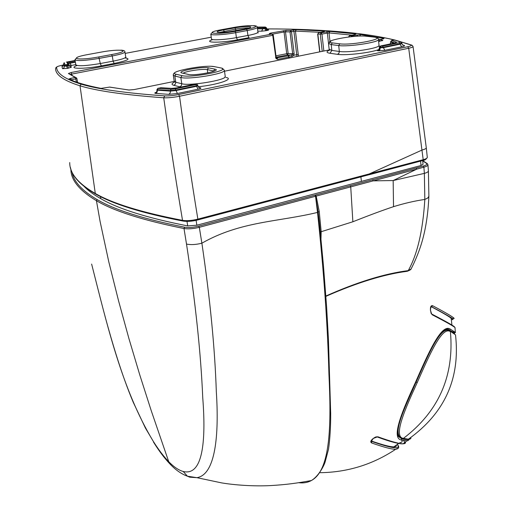 <?xml version="1.0" encoding="UTF-8"?>
<svg xmlns="http://www.w3.org/2000/svg" width="512" height="512" viewBox="0 0 512 512"><rect width="100%" height="100%" fill="white"/><g stroke="black" fill="none" stroke-linecap="round" stroke-linejoin="round"><path stroke-width="0.77" d="M427.29 157.261L427.302 157.389C427.206 158.202 425.837 158.97 423.2 159.706L408.71 48.25C411.507 47.635 412.96 47.078 413.062 46.573L413.056 46.515M428.397 170.81L427.949 164.851C427.834 165.683 426.483 166.464 423.898 167.194L423.245 166.086L416.186 168L416.838 169.107L373.197 180.858L393.165 180.55L416.838 169.107L423.898 167.194L424.365 173.376C426.944 172.659 428.288 171.859 428.41 170.976L428.877 196.326L427.661 198.106L424.826 199.443C414.854 200.883 404.422 203.29 393.53 206.669L393.165 180.55L424.365 173.376L424.826 199.443C422.918 230.554 417.395 254.278 408.25 270.611L405.978 271.43M412.218 266.733L411.098 268.96L408.25 270.611C384.672 273.613 357.21 282.08 325.869 296.026M369.062 174.726L422.976 160.461L369.011 174.765L369.203 173.958L422.106 150.01C424.806 149.28 426.202 148.57 426.291 147.885L427.302 157.376C426.253 159.29 424.813 160.314 422.976 160.461L423.2 159.706L197.862 219.13C191.955 220.576 186.848 220.986 182.528 220.352C175.885 180.691 169.613 139.84 163.725 97.798C124.678 94.931 96.781 90.938 80.026 85.818C63.667 80.634 55.514 74.886 55.565 68.582L56.621 67.174C56.851 66.579 59.046 65.875 63.206 65.056L63.693 64.966M407.738 46.733L408.71 48.25L179.539 96.25C185.299 138.662 191.405 179.622 197.862 219.13L197.779 219.968C192.173 221.37 187.238 221.728 182.989 221.056L182.528 220.352C141.709 212.474 112.627 203.514 95.29 193.472L80.026 85.818L81.152 84.154C97.92 89.203 125.786 93.114 164.762 95.891L163.718 97.798C168.07 97.971 173.344 97.453 179.539 96.25L178.669 94.534L407.738 46.733C410.906 46.029 412.026 45.446 411.078 44.986L395.168 40.147M393.53 206.669C382.97 210.17 369.414 215.2 352.87 221.766L321.165 231.712L320.986 238.771M184.8 475.162L189.805 477.19L196.909 477.677L221.594 482.88C233.933 484.979 253.395 486.483 270.208 485.6C286.912 484.653 297.446 483.085 311.373 480.531C307.648 482.586 303.437 483.309 298.726 482.707M320.326 232.096L321.165 231.558L319.238 211.469L318.157 212.128L315.533 196.275L317.504 212.422L318.157 212.128L319.354 222.4L323.437 265.453L326.605 306.726L328.435 339.232L330.675 413.325C330.739 426.406 330.029 438.362 328.531 449.19L325.107 462.035C323.558 466.893 317.894 476.762 311.366 480.531C330.906 470.17 331.29 423.302 328.934 374.291C327.654 325.478 323.846 271.526 317.504 212.422C278.726 221.894 240.384 221.171 201.888 243.194C210.086 298.771 214.893 348.262 216.32 391.674C219.13 434.554 215.667 474.682 196.909 477.677L187.43 476.211L189.805 477.19M321.165 231.558L320.314 231.955M319.533 224.179L319.578 224.602M319.238 211.469L316.179 196.109L315.565 194.963L315.002 195.136L315.77 196.205L350.733 186.88L350.106 185.76L315.565 194.963M352.87 221.766L350.733 186.88L373.197 180.858L372.563 179.75L350.106 185.76M105.094 316.602C112.013 341.914 121.632 374.816 133.286 402.381L145.389 427.994L153.024 440.909C158.368 449.485 163.603 456.416 168.73 461.709C173.901 466.995 178.726 470.253 183.2 471.475C202.49 476.256 206.234 442.502 202.752 397.843C200.896 353.69 195.482 302.432 186.509 244.077C190.886 244.979 196.013 244.685 201.888 243.194L199.315 227.322C193.267 228.8 188.16 229.197 184 228.525C143.046 220.326 113.856 211.053 96.435 200.698L100.096 221.466L108.787 261.83L118.554 300.819L128.902 338.496L139.827 375.085L151.181 410.515L168.73 461.709L171.008 465.056M315.002 195.136L315.533 196.275L199.315 227.322L198.739 226.125C193.178 227.475 188.48 227.834 184.646 227.206C143.744 219.085 114.586 209.882 97.165 199.597L96.435 200.698C79.347 190.496 70.829 180 70.886 169.21L70.88 169.139M423.245 166.086C426.451 165.146 427.526 164.224 426.458 163.328L427.232 163.571L427.942 164.736M69.734 162.547C69.536 173.178 78.054 183.482 95.29 193.472L95.885 194.163M100.454 196.576L100.832 198.694C93.792 194.726 88.269 190.682 84.25 186.56M423.04 164.269L420.998 165.517L196.851 225.21L187.699 225.914C147.277 217.946 118.317 208.877 100.832 198.694M76.525 82.106L75.277 77.466L76.448 77.811L76.902 78.624L76.448 77.811M71.277 80.077L70.938 79.93M289.542 57.997L289.03 57.037L289.299 58.042M323.616 31.654L324.678 31.059L296.256 29.677L293.19 29.978L293.914 31.258L296.73 54.688L298.253 54.547L298.483 56.179M276.16 57.222L287.411 54.995L291.514 55.136L292.23 56.39L293.76 55.29L296.73 54.688L296.986 56.486M292.23 56.39L289.03 57.037L288.32 55.782L292.422 54.573L293.76 55.29L294.118 53.568L292.653 53.715L292.422 54.573M72.122 75.578L71.187 72.512L272 34.035L273.376 35.11L272.717 35.328L275.974 58.554L277.696 59.36L288.762 57.126L288.883 58.131M70.221 74.368L272.717 35.328L272 34.035L269.261 33.677L270.381 33.139L286.24 30.4L290.758 30.445L290.01 31.878L295.45 31.104L298.253 54.547M276.013 57.03L277.939 59.322M430.496 310.131L430.426 308.454C430.586 306.304 431.322 305.395 432.64 305.722C446.4 313.024 453.581 317.274 454.176 318.47L452.787 318.541C452.384 318.515 448.742 315.789 431.59 306.746L432.64 305.722M451.315 319.405C456.493 320.704 449.894 316.467 431.514 306.714L431.546 306.637C431.155 306.707 430.835 307.386 430.586 308.672L430.502 310.093C430.944 313.03 431.322 314.323 431.629 313.978L430.342 309.882M455.136 327.974L455.117 327.757C454.387 326.65 446.726 322.31 432.141 314.739M372.314 439.475L372.973 438.573L377.76 436.742C390.854 441.498 399.341 443.84 403.213 443.77L403.213 443.77C405.075 443.725 405.805 443.142 405.408 442.016M397.293 444.448C401.216 449.741 392.653 448.723 371.603 441.402L371.571 442.931C370.413 442.221 370.554 441.094 372 439.552M371.603 441.402L371.29 441.216L373.216 438.566C375.085 437.094 376.41 436.557 377.19 436.954L377.76 436.742M398.317 448.23L395.635 449.293C391.667 449.312 383.648 447.194 371.571 442.931M376.973 436.877L377.19 436.954C399.277 444.813 408.032 445.958 403.43 440.397M371.341 440.973C382.624 444.922 390.112 446.893 393.818 446.874C395.891 446.842 396.749 446.253 396.39 445.094M399.821 442.579C402.144 442.496 402.72 441.626 401.562 439.962M431.219 306.694C444.045 313.51 450.707 317.446 451.194 318.509L451.219 318.682M409.018 439.795L406.925 440.762L401.517 440.006C390.112 438.63 403.603 408.083 415.584 382.093L415.763 382.157M415.584 382.093L415.661 381.914C427.616 354.79 441.35 322.816 450.33 329.146L455.347 332.371L454.918 332.576M453.018 332.026L451.354 331.43M447.27 329.824L446.298 329.427M450.33 329.146L449.491 330.042L446.131 330.15L445.242 329.76M397.971 435.494L399.162 436M450.01 331.002L455.514 334.874C460.416 378.432 444.723 413.197 408.429 439.168L403.418 438.381C438.714 411.501 454.381 375.917 450.419 331.648C441.894 325.568 428.614 356.819 417.222 382.592C405.837 407.411 392.512 437.062 403.411 438.381L408.429 439.168C410.477 439.213 411.251 438.656 410.771 437.485M397.632 434.118L398.33 434.957M445.779 330.509L443.981 330.432M74.963 59.866L75.853 64.864C77.926 66.349 86.074 65.907 100.301 63.539L98.784 56.947C77.184 61.024 66.829 58.259 88.282 54.47L100.736 52.186M77.037 57.414L74.938 59.731C77.005 61.152 85.165 60.691 99.411 58.342L112.256 55.955L111.622 54.566L98.784 56.947M101.338 65.875L114.17 63.456L113.12 61.133C121.056 59.578 125.267 58.234 125.766 57.101L124.928 52C124.422 53.094 120.198 54.419 112.256 55.955L113.12 61.133L100.301 63.539L101.338 65.875C83.776 69.299 66.816 68.966 77.03 65.536M111.622 54.566C133.146 50.65 121.19 48.301 100.826 52.166M120.762 50.15C123.674 50.259 125.069 50.874 124.928 52L124.915 51.891M126.01 57.754L125.747 56.966M114.17 63.456C127.776 60.576 131.334 58.739 124.845 57.939M210.822 34.176L211.494 38.95C210.874 40.518 225.254 39.776 236.397 37.626L235.725 32.672L235.046 31.366C215.738 35.014 202.15 33.114 221.587 29.683L232.768 27.635M212.819 31.93L210.81 34.067C210.176 35.584 224.57 34.803 235.725 32.672L247.258 30.534L246.573 29.235L235.046 31.366M237.53 39.808L249.05 37.638L247.91 35.469C254.253 34.234 257.594 33.171 257.946 32.269L257.312 27.398C256.96 28.269 253.606 29.312 247.258 30.534L247.91 35.469L236.397 37.626L237.53 39.808C220.64 43.11 202.074 42.854 212.762 39.603M246.573 29.235C265.978 25.715 251.123 24.141 232.883 27.61M234.95 27.859L223.622 29.939C210.182 32.32 219.68 33.606 232.915 31.104L244.41 28.979C257.798 26.56 247.648 25.446 234.95 27.859L235.616 29.126L219.117 32.506M253.6 25.645C256.211 25.76 257.446 26.349 257.312 27.398L257.306 27.309M223.622 29.939L224.429 32.262M248.902 27.955C245.779 27.757 241.35 28.147 235.616 29.126L235.808 30.566M258.182 32.973L257.933 32.16M328.525 43.629L329.152 49.235L331.846 50.432L331.2 44.602L332.307 42.893C319.43 41.485 354.208 34.694 366.093 36.23L374.541 37.139C377.389 37.638 378.694 38.432 378.458 39.514L378.445 39.373M331.334 40.659L328.506 43.462L331.2 44.602L338.701 45.555L339.821 43.827L332.307 42.893M330.003 53.28L337.478 54.336L338.912 53.312L339.347 51.456C348.71 53.05 379.866 48.275 379.034 45.389L378.458 39.514C379.277 42.298 348.07 47.059 338.701 45.555L339.347 51.456L331.846 50.432L330.003 53.28C326.074 52.634 326.048 51.539 329.933 49.997M373.907 37.069L366.093 36.23M339.821 43.827C351.955 45.587 388.339 38.304 373.907 37.075M379.149 45.824L379.021 45.21M337.478 54.336C345.581 55.725 371.194 52.723 378.931 49.472M379.686 46.342L378.438 46.138M173.306 75.245L174.202 81.152L175.776 82.24L174.835 76.064L176.045 74.234C165.574 72.07 204.947 64.384 214.413 66.662L221.734 68.102L224.371 70.182M176.237 71.885C174.291 72.685 173.299 73.734 173.267 75.021L174.835 76.064L180.826 77.491L182.048 75.635L176.045 74.234M173.76 85.286L179.731 86.835L181.338 85.722L181.773 83.744C189.517 86.202 226.298 80.109 225.254 76.582L224.39 70.374C225.414 73.773 188.57 79.834 180.826 77.491L181.773 83.744L175.776 82.24L175.347 84.192L173.76 85.286C171.155 84.538 171.52 83.418 174.854 81.92M220.896 67.936L214.413 66.662M182.048 75.635C191.514 78.234 233.03 69.907 220.819 67.949M214.822 69.139L208.48 67.834C202.003 66.24 174.784 71.578 182.125 73.037L188.198 74.419C194.726 76.173 223.046 70.515 214.822 69.139L213.619 70.97L207.29 69.638C203.136 68.563 185.382 71.213 183.2 73.235M208.48 67.834L207.29 69.638L207.757 72.896M188.198 74.419L189.139 74.573M214.195 71.13L213.619 70.97L213.67 71.328M182.125 73.037L188.307 74.4M224.87 77.235L225.222 76.346M179.731 86.835L180.838 87.059M198.208 86.746C217.626 84.845 234.733 78.976 226.01 77.459M125.158 53.395L211.251 37.19M266.752 28.915C295.418 28.877 321.523 29.971 345.056 32.198L345.587 32.25C363.866 33.952 380.262 36.538 394.778 40.006M426.285 147.795L413.062 46.573L412.141 45.274L411.078 44.986M394.566 39.994C380.013 36.506 363.507 33.907 345.056 32.198L319.245 30.259M325.888 296.352C357.043 282.611 384.173 274.259 407.277 271.283C409.709 270.342 410.982 269.568 411.098 268.96L413.005 265.12C413.12 264.973 417.197 256.288 419.917 248.307C424.998 233.741 427.981 216.41 428.877 196.326L428.89 195.866M153.024 440.909C122.016 389.421 107.347 325.754 91.629 264.077M81.152 84.154C64.794 79.066 56.614 73.408 56.621 67.174M164.762 95.891C168.595 96.058 173.229 95.61 178.669 94.534M183.2 471.475L187.43 476.211C181.408 474.003 175.622 469.965 170.067 464.096M402.374 44.768L404.301 45.459L402.534 44.973L401.882 43.494M379.2 49.664C377.114 50.138 376.64 50.49 377.773 50.72L379.219 49.69L379.667 47.808L383.219 47.693L400.07 44.205L400.026 43.712L401.837 43.034L401.882 43.526L400.07 44.205L401.683 46.822C404.166 46.272 405.037 45.818 404.301 45.459M401.683 46.822L384.826 50.336L383.174 47.194L400.026 43.712L399.379 42.669L400.627 42.035L401.837 43.002M390.784 41.965L390.291 43.942M393.99 43.187L390.803 42.131L391.584 40.531L392.966 40.134M390.752 41.478L394.835 43.002M400.768 42.022L395.206 40.173L393.126 40.102M400.627 42.035L394.554 40.019M377.773 50.72L378.771 50.758L379.814 50.01L380.378 47.411L383.174 47.194L382.534 46.138L399.379 42.669M395.782 42.79L396.55 42.182L391.584 40.531M396.55 42.182L394.982 42.982L380.691 45.92L382.534 46.138M380.378 46.15L379.622 47.315L380.378 47.411L381.139 46.246M378.528 50.822L384.826 50.336M379.341 47.213L379.667 47.808L379.341 47.194L380.691 45.92M199.238 87.725L200.595 87.853L198.829 87.501L197.875 85.786M198.061 89.21L177.389 93.517L168.742 94.355L170.118 93.171L170.451 91.104L175.936 90.566L196.595 86.298L196.518 85.76L197.798 85.28L197.875 85.811L196.595 86.298L198.061 89.21C200.57 88.64 201.408 88.192 200.595 87.853M196.608 84.288L195.91 84.147L197.203 84.442L197.798 85.254M196.499 84.301L195.93 84.602L196.518 85.76L175.859 90.035L177.389 93.517M168.742 94.355L155.674 93.389L157.075 92.218L157.414 90.189L170.451 91.104L170.368 90.573L175.859 90.035L175.277 88.858L195.93 84.602M156.928 89.536L157.414 90.189L157.331 89.658L170.368 90.573L171.046 89.274L175.277 88.858M158.099 88.16L156.928 89.517L157.331 89.658L158.029 88.378L171.046 89.274M194.355 84.275L176.736 87.904M195.91 84.147L194.49 84.25M171.546 88.397L161.005 87.68L171.539 88.403L176.858 87.878M161.005 87.68L158.029 88.378M157.158 92.051C154.63 92.717 154.131 93.158 155.674 93.389M171.539 88.403L171.942 88.416M257.498 28.832L262.822 28.838L262.771 28.442L264.71 28.23L264.762 28.627L262.822 28.838L261.613 31.174L265.971 30.701L264.762 28.627L266.509 28.186L266.458 27.789L265.645 28.051L265.696 28.448L266.906 30.522C268.947 30.074 269.248 29.818 267.808 29.747M267.283 29.741L266.502 28.173M265.971 30.701L266.906 30.522M257.446 28.442L262.771 28.442L263.258 27.507L264.224 27.405L264.71 28.23L265.645 28.051L265.363 27.053L257.254 27.072M261.613 31.174L257.798 31.155M266.458 27.789L265.363 27.053M264.224 27.405L265.158 27.219M257.331 27.514L263.258 27.507M68.544 68.179L67.482 65.446L68.73 65.056L67.712 64.326L67.155 62.682L68.128 63.283L68.941 65.926L71.334 67.264L67.482 68.378L66.502 66.067L68.806 65.478L68.73 65.056M64.934 64.787L64.326 62.758L63.629 63.731L64.301 66.202L66.502 66.067L66.426 65.645L64.224 65.773L64.934 64.787L66.035 64.723L66.426 65.645L67.482 65.446L67.091 64.525L67.712 64.326M63.706 64.147L64.256 67.162L63.622 68.166L62.534 68.672L67.482 68.378M63.187 65.926L61.958 66.573L63.718 64.23M61.958 66.573L62.534 68.672M75.802 64.576L70.733 65.594L68.589 64.672M70.733 65.594L71.334 67.264M75.379 62.208L70.157 63.194L71.168 65.453M75.302 61.792L70.08 62.771L69.677 61.869L67.155 62.682M68.25 63.757L70.157 63.194L70.08 62.771L68.154 63.379M66.035 64.723L67.091 64.525M63.904 62.95L64.326 62.758M75.072 60.48L66.336 62.118M75.136 60.845L69.677 61.869M314.918 195.162L198.739 226.125M197.811 219.93L368.781 174.797L197.6 219.981C192.173 221.306 187.475 221.67 183.501 221.069M70.4 167.424C72.294 176.563 80.685 185.421 95.571 193.99C113.12 204.16 142.259 213.178 182.989 221.056L183.309 221.114M186.509 244.077L184 228.525L184.646 227.206M416.186 168L372.563 179.75M72.045 172.122C73.645 181.542 82.016 190.701 97.165 199.597M422.739 160.915L426.458 163.328M186.995 221.402L187.699 225.914M196.109 220.371L196.851 225.21M360.902 176.909L361.389 181.446M420.595 161.094L420.998 165.517M71.187 72.512L68.416 73.51L75.686 77.453M109.549 87.11L129.402 90.074M128.704 90.029L134.202 89.562M77.619 82.483L76.902 78.624L71.238 79.866L70.579 78.381L68.698 79.11C75.821 82.496 86.56 85.594 100.909 88.403L109.69 87.078L128.762 90.016M68.416 73.51L75.277 77.466L70.579 78.381M68.698 79.11L69.875 79.456C76.768 82.682 87.149 85.658 101.011 88.384M100.909 88.403L101.613 88.442M319.885 51.834L317.856 34.061L321.939 34.099L321.197 32.755L320.275 34.246L322.221 51.354M352.576 36.57L351.898 35.91L350.963 36.736M380.019 39.635L384.026 38.413L360.723 34.566L351.898 35.91L349.709 35.616L348.672 36.998M354.867 34.56L355.942 33.952L329.946 31.43L321.197 32.755L318.765 32.576L317.856 34.061L318.598 32.608L323.776 31.629M349.408 35.718L355.085 34.515M323.846 51.027L321.939 34.099L327.36 33.069L328.506 43.354M288.947 57.094L288.045 55.84L288.947 57.094M320.218 32.301L295.45 31.104L296.256 29.677M324.678 31.059L323.974 31.584M380.422 39.526L378.406 39.136M384.026 38.413L383.162 38.97M360.723 34.566L359.68 36.102M356.89 34.88L357.754 36.186M329.965 41.357L329.024 32.922L327.36 33.069L326.618 31.725M352.019 35.142L329.024 32.922L329.946 31.43M355.942 33.952L355.162 34.496M293.19 29.978L290.758 30.445L291.482 31.725L294.118 53.568M273.254 35.059L276.134 57.094L275.482 57.331M286.24 30.4L285.498 31.827L290.01 31.878L292.653 53.715L288.154 53.568L287.411 54.995L286.72 53.709L288.154 53.568L285.498 31.827L284.051 31.974L286.72 53.709L275.974 55.834M276.57 57.914L288.045 55.84M224.506 71.213L329.376 49.901M134.362 89.53L174.259 81.421M379.629 41.318L379.142 41.421M378.656 41.523L382.848 40.294L380.301 39.552L379.11 41.043M382.848 40.294L381.965 40.832M270.381 33.139L270.95 33.888M272.64 34.125L284.051 31.974L283.36 30.701M269.261 33.677L272.032 34.035M454.624 327.27C455.418 326.81 447.814 322.413 431.827 314.093M401.517 440.006L401.613 438.746L398.4 436.461C397.984 436.032 395.987 432.922 399.936 420.032C402.707 411.616 408.371 398.784 411.29 392.211L415.661 381.914M408.672 439.174C407.808 439.757 405.453 439.616 401.613 438.746L400.646 437.555M445.574 329.882L448.928 329.766L451.872 331.418C454.746 333.152 455.341 333.786 453.658 333.318M409.728 438.246L408.8 438.906M417.222 382.592L416.122 382.086C427.283 357.05 440.192 326.003 449.037 330.637L450.419 331.648M402.47 438.4L403.411 438.381M416.122 382.086C406.829 403.296 394.483 428.166 399.149 435.987C398.739 436.269 400.038 437.114 403.053 438.534L403.059 438.534M76 65.53L75.891 65.043M211.61 39.674L211.526 39.091M366.112 36.23L365.203 36.154M214.509 66.643L211.718 66.368M57.6 66.49L55.891 67.558M411.315 44.966L395.021 40.07M153.491 442.067C158.982 450.912 164.499 458.253 170.054 464.077M390.182 43.955L390.701 42.067M390.701 42.054L390.656 41.587M394.662 40.006L394.24 39.987M391.795 40.371L390.656 41.568M379.258 49.626L378.886 49.613L379.392 47.706M196.026 84.134L195.546 84.122M157.178 92.019L156.659 92.038L157.011 90.067M68.934 65.926L68.806 65.478M422.714 160.659L426.931 163.373M422.701 160.531L423.046 164.339M319.686 51.872L317.651 34.003M349.478 35.667L348.512 37.018M380.051 39.61L379.072 41.434M454.989 327.603L455.347 332.371C455.859 332.941 454.701 332.621 451.872 331.418L450.63 331.443M397.357 444.403C399.61 447.085 399.034 448.717 395.635 449.293C372.64 464.582 347.334 472.384 319.731 472.698M377.19 436.954C390.272 441.779 398.944 444.051 403.213 443.77L406.931 440.762M393.818 446.874L398.65 443.45M451.974 325.51L451.194 318.509M409.286 439.149C408.397 440.467 407.61 441.005 406.925 440.762M448.928 329.766C446.566 326.899 441.69 331.258 434.298 342.854C429.67 351.174 423.469 365.011 420.384 371.859L415.84 381.99M450.266 331.232L451.93 332.25M397.626 434.074L399.149 435.987"/></g></svg>

